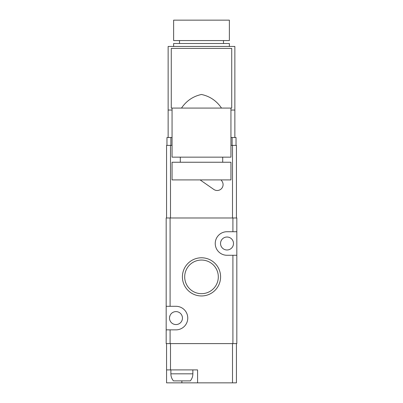 <?xml version="1.0" encoding="UTF-8"?>
<svg xmlns="http://www.w3.org/2000/svg" width="403" height="403" viewBox="0 0 403 403"><rect width="100%" height="100%" fill="white"/><g stroke="black" fill="none" stroke-linecap="round" stroke-linejoin="round"><path stroke-width="0.6" d="M171.275 108.08L181.486 108.08C186.453 100.821 193.113 96.287 201.465 94.478C209.842 96.252 216.522 100.785 221.514 108.08L231.725 108.08L231.725 48.41L171.275 48.41L171.275 108.08M230.939 110.039L234.863 110.039L234.863 46.451L168.137 46.451L168.137 137.519M172.061 110.039L168.137 110.039M236.435 343.598L236.435 382.85L197.576 382.85L197.576 369.899L166.565 369.899L166.565 343.598M170.096 343.598L170.096 329.861L166.172 329.861L166.172 343.598L236.828 343.598L236.828 255.275L227.015 255.275A11.778 11.778 0 0 1 215.237 243.503A11.778 11.778 0 0 1 227.015 231.725L236.828 231.725L236.828 217.988L166.172 217.988L166.172 306.305L170.096 306.305L170.096 217.988M227.015 249.976A6.478 6.478 0 0 0 232.904 240.803A6.478 6.478 0 0 0 220.602 244.425A6.478 6.478 0 0 0 227.015 249.976M175.985 324.561A6.478 6.478 0 0 0 177.814 311.872A6.478 6.478 0 0 0 170.096 315.383A6.478 6.478 0 0 0 175.985 324.561M169.577 317.151L170.096 315.383M166.172 306.305L166.172 329.861M236.828 255.275L236.828 231.725M201.5 295.958A19.092 19.092 0 0 0 218.033 267.32A19.092 19.092 0 0 0 184.967 267.32A19.092 19.092 0 0 0 201.5 295.958M170.096 329.861L175.985 329.861A11.778 11.778 0 0 0 187.763 318.083A11.778 11.778 0 0 0 175.985 306.305L170.096 306.305M201.5 293.676A16.81 16.81 0 0 0 216.058 268.458A16.81 16.81 0 0 0 186.942 268.458A16.81 16.81 0 0 0 201.5 293.676M181.874 380.885L190.292 380.885A10.992 10.992 0 0 0 192.866 373.823L170.882 373.823A10.992 10.992 0 0 0 173.456 380.885L181.874 380.885L181.874 382.85L166.565 382.85L166.565 369.899M181.874 382.85L197.576 382.85M172.061 145.367L166.565 145.367L166.565 217.988M230.939 145.367L236.435 145.367L236.435 217.988M200.115 179.909L213.842 189.455A5.889 5.889 0 0 0 222.033 181.259L221.096 179.909M172.061 137.519L166.958 137.519L166.958 145.367M230.939 137.519L236.042 137.519L236.042 145.367M234.863 110.039L234.863 137.519M173.633 46.451L173.633 43.504L229.367 43.504L229.367 46.451M179.516 43.504L179.516 40.562M173.633 40.562L229.367 40.562L229.367 20.15L173.633 20.15L173.633 40.562M181.486 108.08L221.514 108.08M201.5 179.909L230.939 179.909L230.939 162.248L172.061 162.248L172.061 179.909L201.5 179.909M172.061 108.08L172.061 157.145L230.939 157.145L230.939 108.08M170.489 369.899L170.489 343.598M232.904 231.725L232.904 217.988M232.904 343.598L232.904 255.275M232.511 382.85L232.511 343.598M170.489 145.367L170.489 217.988M232.511 145.367L232.511 217.988M170.882 137.519L170.882 145.367M232.118 137.519L232.118 145.367M192.866 373.823L192.866 369.899M170.882 373.823L170.882 369.899M223.484 43.504L223.484 40.562M222.698 162.248L222.698 157.145M180.302 162.248L180.302 157.145"/></g></svg>
